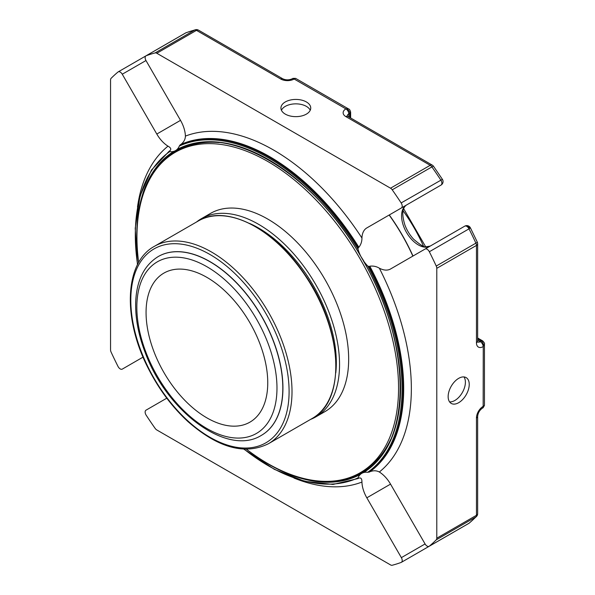 <?xml version="1.0" encoding="UTF-8"?>
<svg xmlns="http://www.w3.org/2000/svg" width="595" height="595" viewBox="0 0 595 595"><rect width="100%" height="100%" fill="white"/><g stroke="black" fill="none" stroke-linecap="round" stroke-linejoin="round"><path stroke-width="0.89" d="M206.911 417.883A86.044 49.675 -120 0 0 249.93 422.145A86.044 49.675 -120 0 0 267.75 382.756A86.044 49.675 -120 0 0 230.191 296.169A86.044 49.675 -120 0 0 163.885 273.112A86.044 49.675 -120 0 0 150.699 342.066A86.044 49.675 -120 0 0 206.911 417.883M143.06 357.112L122.265 369.123A4.068 2.35 60 0 1 118.003 366.423A284.544 164.287 60 0 1 111.101 352.121A4.068 2.35 60 0 1 110.551 349.853L110.551 79.968A4.068 2.35 60 0 1 111.101 78.332A284.544 164.287 60 0 1 118.003 72.01A4.068 2.35 60 0 1 118.197 71.876A4.068 2.35 60 0 1 122.265 74.219L145.976 60.534A4.068 2.35 60 0 1 145.976 55.833A4.068 2.35 60 0 1 146.184 55.737L185.856 32.837A4.068 3.302 -110.2 0 1 186.272 32.643L186.272 32.643A4.068 4.068 0 0 0 185.64 32.933A4.068 2.35 60 0 1 185.856 32.837A284.544 164.287 -120 0 1 194.781 30.018A4.068 2.35 60 0 1 196.476 30.36A4.068 2.35 -60 0 1 198.507 30.159A4.068 4.068 0 0 0 195.435 29.75A4.068 3.28 75.2 0 0 194.781 30.018L155.117 52.918A4.068 2.35 60 0 1 156.812 53.26L390.528 188.198A4.068 2.35 60 0 1 392.224 189.812A284.544 164.287 60 0 1 401.156 202.94A4.068 2.35 60 0 1 401.365 207.982L441.029 185.075L401.365 207.982M392.224 189.812L431.888 166.912A4.068 0.513 -35.2 0 1 433.517 166.273A4.068 4.068 0 0 0 432.23 165.098A4.068 2.35 120 0 0 430.2 165.298A4.068 2.35 60 0 1 431.888 166.912A284.544 164.287 -120 0 1 440.821 180.04A4.068 2.35 60 0 1 441.877 183.215A4.068 2.35 60 0 1 441.029 185.075L441.029 185.075A4.068 4.068 0 0 0 442.397 179.326L401.156 202.94M477.272 242.053A4.068 0.513 155.2 0 1 475.903 243.147A4.068 2.35 60 0 1 476.454 245.423A4.068 2.35 -0 0 0 477.644 243.764A4.068 4.068 0 0 0 477.272 242.053L470.407 227.84A4.068 4.068 0 0 0 464.747 226.152L464.747 226.152A4.068 2.35 60 0 1 469.001 228.852L470.407 227.84M469.648 228.011A4.068 3.317 60 0 0 464.747 226.152L425.075 249.052A4.068 2.35 60 0 1 429.337 251.752A284.544 164.287 60 0 1 436.239 266.047A4.068 2.35 60 0 1 436.789 268.323L436.789 538.2A4.068 2.35 60 0 1 436.239 539.836L475.903 516.936A4.068 3.28 44.8 0 0 476.461 516.505A4.068 4.068 0 0 0 477.644 513.641A4.068 2.35 180 0 1 476.454 515.3A4.068 2.35 60 0 1 475.903 516.936A284.544 164.287 -120 0 1 469.001 523.265A4.068 2.35 60 0 1 468.808 523.399A4.068 2.35 60 0 1 468.6 523.496M429.144 546.299L468.808 523.399A4.068 4.068 0 0 0 469.381 522.998L469.381 522.998A4.068 3.302 -129.8 0 1 469.001 523.265L429.337 546.165A4.068 2.35 60 0 1 429.144 546.299A4.068 2.35 60 0 1 425.075 543.949L390.536 484.122L366.825 497.814A23.711 13.692 60 0 1 361.931 482.062A194.714 112.418 60 0 1 293.967 478.053M483.095 407.776L484.449 405.426L483.259 406.303L483.095 407.776L482.322 408.222A4.068 2.35 60 0 0 483.162 406.363A9.483 5.474 120 0 0 476.454 417.98A4.068 2.35 0 0 0 477.644 416.314C478.016 412.93 479.57 410.23 482.322 408.222M477.577 341.909L477.644 341.084A4.068 2.35 0 0 1 476.454 342.742A9.483 5.474 120 0 0 483.162 346.617L484.449 344.118C484.828 343.575 484.241 342.504 482.694 340.898A2.707 1.562 -60 0 0 481.34 341.032L477.644 338.897M483.162 406.363L483.259 346.565C483.668 344.111 483.028 342.274 481.34 341.032L480.291 341.642L477.644 340.117M347.197 116.085L347.949 116.434A4.068 2.35 120 0 0 345.911 116.635A9.483 5.474 0 0 1 345.911 108.892A4.068 2.35 -120 0 1 348.789 113.868L349.838 113.266C349.607 111.183 348.328 109.711 346.007 108.84L348.715 109.026L295.626 78.376L294.272 78.964L292.918 78.376L295.626 78.376M366.825 497.814L401.365 557.641A4.068 2.35 60 0 1 401.365 562.335A4.068 2.35 60 0 1 401.156 562.431A284.544 164.287 60 0 1 392.224 565.25A4.068 2.35 60 0 1 390.528 564.908L156.812 429.969A4.068 2.35 60 0 1 155.117 428.355A284.544 164.287 60 0 1 146.184 415.228A4.068 2.35 60 0 1 145.976 410.193L166.779 398.181M146.184 55.737A284.544 164.287 60 0 1 155.117 52.918M285.295 101.953A14.905 8.605 180 0 1 301.539 100.086A14.905 8.605 180 0 1 310.739 108.037A14.905 8.605 180 0 1 295.834 116.642A14.905 8.605 180 0 1 280.929 108.037A14.905 8.605 180 0 1 285.295 101.953M389.145 215.033A138.211 79.797 60 0 1 412.856 256.103M389.279 214.959A137.519 79.395 60 0 1 412.997 256.029M441.029 185.075L406.489 205.022C402.198 207.93 401.67 214.602 404.912 225.029C406.943 230.414 409.866 235.159 413.674 239.264C420.434 245.058 424.562 247.565 426.057 246.784L430.207 246.092L464.747 226.152L390.536 268.992A23.711 13.692 60 0 1 379.342 268.181A194.714 112.418 60 0 1 379.342 472.006A23.711 13.692 60 0 1 390.536 484.122M458.693 378.346A14.905 8.605 -60 0 1 466.145 377.609A14.905 8.605 -60 0 1 466.145 394.82A14.905 8.605 -60 0 1 451.241 403.425A14.905 8.605 -60 0 1 448.95 391.48A14.905 8.605 -60 0 1 458.693 378.346M436.239 539.836A284.544 164.287 60 0 1 429.337 546.165M244.173 449.203A188.6 108.892 60 0 0 358.034 477.874L358.19 478.499L358.034 477.874A23.711 13.692 60 0 1 360.384 474.386A23.711 13.692 60 0 1 361.827 473.322A23.711 13.692 60 0 1 363.478 472.601A23.711 13.692 60 0 1 367.673 472.311L369.785 471.805C373.243 470.377 376.434 470.444 379.342 472.006M359.172 477.956L358.19 478.499M358.867 478.112C360.972 477.465 361.991 478.782 361.931 482.062M169.211 151.182L169.679 151.628L169.211 151.182L169.887 150.795C171.501 149.293 170.869 147.746 167.998 146.162A23.711 13.692 60 0 1 156.805 134.046L122.265 74.219M145.976 60.534L180.516 120.354A23.711 13.692 60 0 1 185.409 136.106A194.714 112.418 60 0 1 361.931 238.022C361.991 241.421 360.972 244.508 358.867 247.282L358.19 247.676L358.034 249.253A23.711 13.692 60 0 0 360.384 255.456L360.392 255.463M363.612 260.714L360.28 255.523C312.07 171.077 225.527 121.298 177.779 149.881L176.209 150.751L177.779 149.881A0.692 0.565 -118.4 0 1 176.96 149.553A23.711 13.692 60 0 0 179.311 146.065L180.136 144.875A189.292 109.287 60 0 1 358.19 247.676M185.409 136.106C185.313 139.409 183.781 142.205 180.813 144.488L180.136 144.875M361.931 238.022A23.711 13.692 60 0 1 366.825 227.922L406.489 205.022A4.068 3.317 60 0 0 406.534 204.992M363.612 471.731A0.692 0.565 58.4 0 0 363.597 471.738C412.231 444.673 412.387 344.825 363.359 260.863L363.478 260.803A23.711 13.692 60 0 0 367.673 265.943L369.108 266.597L369.785 266.203C373.243 265.764 376.434 266.426 379.342 268.181M246.442 449.262A186.54 107.695 60 0 0 360.384 474.386A0.692 0.565 61.6 0 1 360.533 473.508L363.597 471.738A0.692 0.565 58.4 0 0 363.478 472.601A186.54 107.695 60 0 0 363.478 260.803A23.711 13.692 60 0 1 360.384 255.456A186.54 107.695 60 0 0 176.96 149.553A23.711 13.692 60 0 1 175.518 150.624A23.711 13.692 60 0 1 173.874 151.338A23.711 13.692 60 0 1 169.679 151.628A188.6 108.892 60 0 0 137.579 264.567M362.058 472.653L363.53 471.783M138.657 262.574A186.54 107.695 60 0 1 173.874 151.338A0.692 0.565 58.4 0 0 174.707 151.651L176.209 150.751M138.68 262.536A184.986 106.802 60 0 1 175.257 152.298A184.986 106.802 60 0 1 360.243 259.1A184.986 106.802 60 0 1 360.243 472.713L362.66 471.314A184.986 106.802 -120 0 0 390.625 439.534M219.176 142.577A184.986 106.802 -120 0 0 177.674 150.899L175.257 152.298M310.56 419.408A114.433 66.067 -120 0 0 315.841 416.879L324.967 411.606A114.433 66.067 -120 0 0 324.967 279.471A114.433 66.067 -120 0 0 210.533 213.397L201.408 218.67A114.433 66.067 -120 0 0 196.573 221.972M360.243 472.713A184.986 106.802 60 0 1 246.494 449.262M315.841 416.879A114.433 66.067 -120 0 0 315.841 284.737A114.433 66.067 -120 0 0 201.408 218.67M249.498 223.4A109.889 63.449 60 0 1 335.788 372.864M158.285 256.519A103.218 59.589 60 0 1 158.344 256.49A103.218 59.589 60 0 1 209.953 261.599A103.218 59.589 60 0 1 277.382 352.552A103.218 59.589 60 0 1 261.562 435.257A103.218 59.589 60 0 1 261.495 435.295M310.24 110.246A14.905 8.605 0 0 0 299.709 104.147A14.905 8.605 0 0 0 285.295 106.379A14.905 8.605 0 0 0 281.435 110.246M449.575 401.885A14.905 8.605 120 0 0 462.308 392.603A14.905 8.605 120 0 0 463.974 376.933M423.499 246.166A116.159 67.064 -120 0 0 403.075 210.786M185.447 33.067A4.068 2.35 60 0 1 185.64 32.933L145.976 55.833M198.507 30.159L282.796 78.823A4.068 2.35 120 0 0 280.758 79.023A9.483 5.474 0 0 0 294.175 79.023L345.911 108.892M282.796 78.823C285.912 80.191 289.029 80.191 292.145 78.823A4.068 2.35 60 0 1 294.175 79.023M348.789 116.925L348.789 113.868A5.422 3.131 0 0 0 347.212 115.876M483.162 346.617A4.068 2.35 -120 0 0 480.291 341.642A5.422 3.131 120 0 1 477.763 341.999M476.454 342.742L476.454 245.423L436.789 268.323M436.239 266.047L475.903 243.147A284.544 164.287 -120 0 0 469.001 228.852L429.337 251.752M390.528 188.198L430.2 165.298L345.911 116.635M348.715 109.026C349.436 109.056 350.076 110.097 350.634 112.158A2.707 1.562 180 0 1 349.838 113.266L349.838 117.527M280.758 79.023L196.476 30.36L156.812 53.26M436.789 538.2L476.454 515.3L476.454 417.98M401.365 557.641L425.075 543.949M137.497 207.023A194.714 112.418 60 0 1 167.998 146.162M180.516 120.354L156.805 134.046M179.311 146.065A188.6 108.892 60 0 1 358.034 249.253M180.813 144.488A189.292 109.287 60 0 1 358.867 247.282M406.489 205.022A23.711 13.692 -120 0 0 406.452 232.333A23.711 13.692 -120 0 0 430.126 246.137M369.785 266.203A189.292 109.287 60 0 1 369.785 471.805M369.108 266.597A189.292 109.287 60 0 1 369.108 472.192M367.673 265.943A188.6 108.892 60 0 1 367.673 472.311M360.533 473.508A185.848 107.301 60 0 1 328.492 481.348M151.904 175.48A185.848 107.301 60 0 1 174.707 151.651M362.199 472.571A185.848 107.301 60 0 1 334.226 480.968M155.094 170.706A185.848 107.301 60 0 1 176.351 150.669M312.211 418.456A113.987 65.814 -120 0 0 329.682 327.116A113.987 65.814 -120 0 0 255.218 226.665A113.987 65.814 -120 0 0 198.224 221.02C225.862 203.787 274.332 228.383 304.923 274.652C342.683 328.269 346.632 400.807 312.211 418.456L268.404 443.744C244.954 455.287 218.216 447.976 188.198 421.803C172.386 407.3 159.192 389.718 148.616 369.056C122.406 318.868 124.385 262.447 154.417 246.315A113.987 65.814 60 0 1 211.411 251.96A113.987 65.814 60 0 1 285.875 352.404A113.987 65.814 60 0 1 268.404 443.744M209.953 254.489A111.919 64.617 60 0 1 278.49 431.137A111.919 64.617 60 0 1 141.409 351.995A111.919 64.617 60 0 1 209.953 254.489M209.827 261.666A103.218 59.589 -120 0 0 158.225 256.557C144.258 265.229 136.753 280.178 135.719 301.412C135.117 317.693 138.367 334.985 145.477 353.304C167.195 411.911 227.379 456.834 261.436 435.332A103.218 59.589 -120 0 0 277.255 352.619A103.218 59.589 -120 0 0 209.827 261.666M206.911 266.724A99.082 57.209 -120 0 0 146.229 353.051A99.082 57.209 -120 0 0 267.586 423.112A99.082 57.209 -120 0 0 206.911 266.724M403.655 208.674L425.626 246.717M401.365 562.335L441.029 539.434A4.068 4.068 0 0 0 441.081 539.405M484.449 405.426L484.449 344.118M477.644 243.764L477.644 341.084M442.397 179.326L433.517 166.273M347.949 116.434L432.23 165.098M292.145 78.823L292.918 78.376M186.272 32.643L195.435 29.75M469.381 522.998L476.461 516.505M477.644 416.314L477.644 513.641M118.197 71.876L145.946 55.856M477.644 337.982L482.694 340.898M350.634 112.158L350.634 117.988M358.13 478.529L333.007 484.442L304.595 481.318L274.369 469.351L243.891 449.188M137.452 264.827L135.229 228.346L139.974 196.194L151.48 170.021L169.159 151.219M154.417 246.315L198.224 221.02"/></g></svg>
